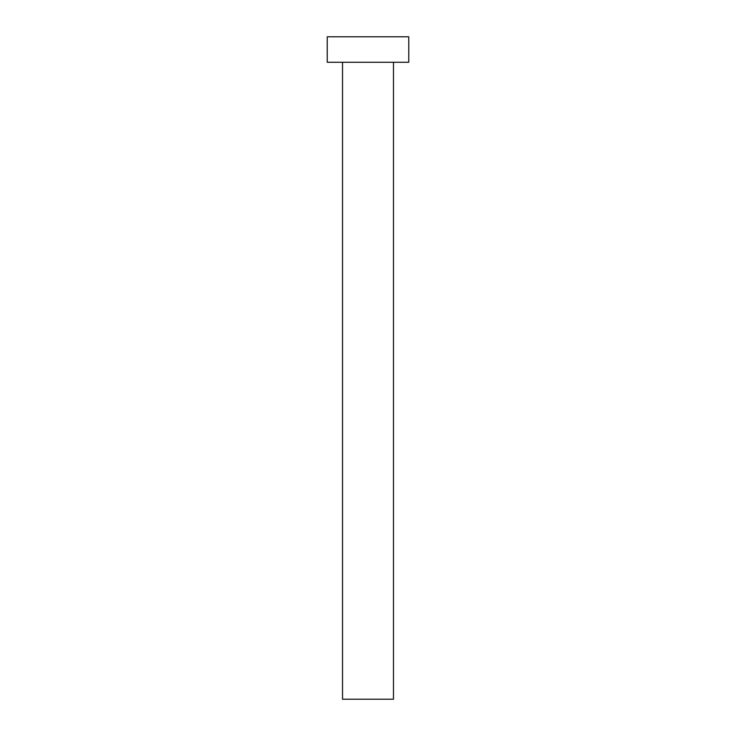 <?xml version="1.0" encoding="UTF-8"?>
<svg xmlns="http://www.w3.org/2000/svg" width="736" height="736" viewBox="0 0 736 736"><rect width="100%" height="100%" fill="white"/><g stroke="black" fill="none" stroke-linecap="round" stroke-linejoin="round"><path stroke-width="1.1" d="M393.475 62.275L393.475 699.2L342.525 699.2L342.525 62.275M408.765 62.275L327.235 62.275L327.235 36.8L408.765 36.8L408.765 62.275"/></g></svg>
